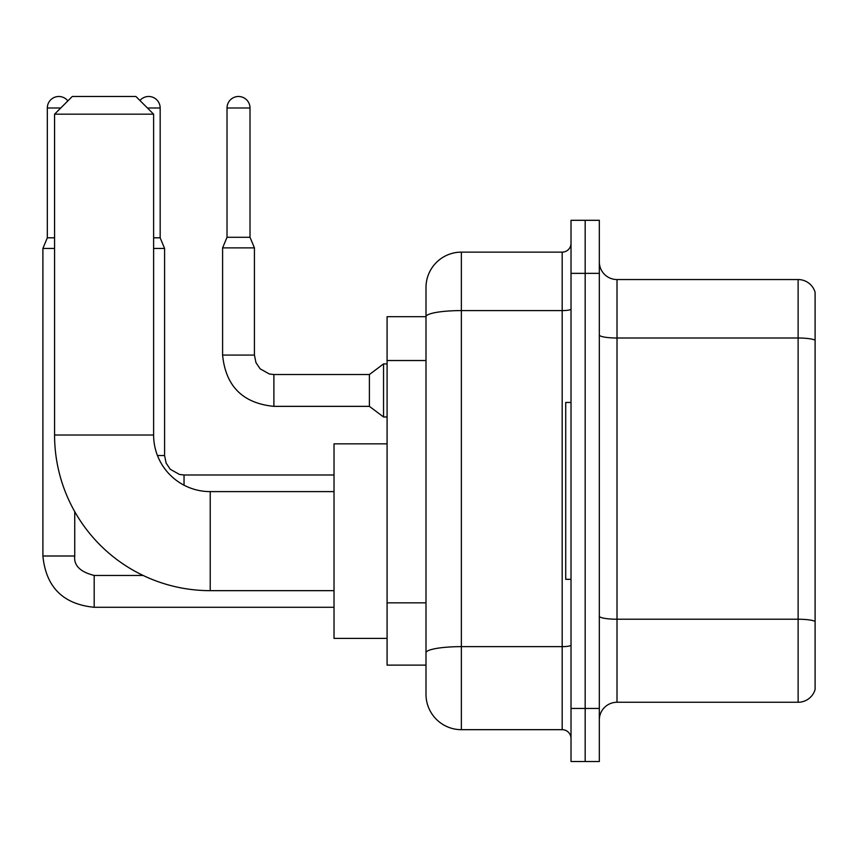 <?xml version="1.0" encoding="UTF-8"?>
<svg xmlns="http://www.w3.org/2000/svg" width="858" height="858" viewBox="0 0 858 858"><rect width="100%" height="100%" fill="white"/><g stroke="black" fill="none" stroke-linecap="round" stroke-linejoin="round"><path stroke-width="1.29" d="M461.368 729.675L562.183 729.675L562.183 310.596L461.368 310.596A35.371 6.145 180 0 0 425.997 316.741L425.997 287.505A35.371 35.371 0 0 1 461.368 252.134L461.368 729.675A35.371 35.371 0 0 1 425.997 694.304L425.997 306.96L425.997 316.688L387.087 316.688L387.087 665.122L425.997 665.122M571.02 708.451L571.02 761.507L585.177 761.507L585.177 708.451L585.177 761.507L599.324 761.507L599.324 708.451L585.177 708.451L585.177 273.359L585.177 708.451L571.02 708.451L571.02 273.359L585.177 273.359L585.177 220.302L585.177 273.359L599.324 273.359L599.324 708.451M599.324 273.359L599.324 220.302L571.02 220.302L571.02 273.359M461.368 252.134L562.183 252.134A8.848 8.848 0 0 0 571.02 243.286M425.997 694.304L425.997 658.923M425.997 287.505L425.997 306.96M571.02 738.513A8.848 8.848 0 0 0 562.183 729.675M599.324 719.948A17.686 17.686 0 0 1 617.009 702.262L798.122 702.262L798.122 279.547L617.009 279.547A17.686 17.686 0 0 1 599.324 261.862A17.686 17.686 0 0 0 617.009 279.547L617.009 702.262M815.1 292.278A17.686 17.686 0 0 0 798.122 279.547A17.686 17.686 0 0 1 815.1 292.278L815.1 689.521A17.686 17.686 0 0 1 798.122 702.262M599.324 334.942A17.686 3.067 0 0 0 617.009 338.009L798.122 338.009A17.686 3.067 180 0 1 815.1 340.218L815.1 293.693M334.019 590.658L210.221 590.658A155.641 155.641 0 0 1 54.569 435.017L54.569 114.178L72.265 96.493L135.929 96.493L153.614 114.178L54.569 114.178M210.221 590.658L210.221 491.613A56.596 56.596 0 0 1 153.614 435.017L153.614 114.178M387.087 443.854L334.019 443.854L334.019 638.406L387.087 638.406M571.02 402.466L565.722 402.466L565.722 579.332L571.02 579.332M54.569 237.805L47.319 237.805L47.319 107.99A11.497 11.497 0 0 1 67.857 100.89M47.319 237.805L42.9 248.423L42.9 555.995L74.732 555.995L74.732 511.625M42.9 248.423L54.569 248.423M139.94 100.504A11.497 11.497 0 0 1 160.167 107.99L160.167 237.805L164.586 248.423L153.614 248.423M153.614 237.805L160.167 237.805M250.01 237.28L227.016 237.28L227.016 107.99A11.497 11.497 0 0 1 238.513 96.493A11.497 11.497 0 0 1 250.01 107.99L250.01 237.28L254.429 247.887L222.597 247.887L222.597 355.073L254.397 355.073M254.429 247.887L254.429 355.073L255.974 362.666L260.135 368.822L269.337 373.981L273.884 374.528L369.401 374.528L369.401 406.36L273.884 406.36L273.884 374.56M369.401 374.528L383.547 363.91L383.547 416.977L387.087 416.977M425.997 360.532L387.087 360.532M425.997 602.842L387.087 602.842M571.02 645.109A8.848 1.534 0 0 1 562.183 646.642L461.368 646.642A35.371 6.145 180 0 0 425.997 652.788M571.02 309.062A8.848 1.534 0 0 1 562.183 310.596L562.183 252.134M815.1 621.439A17.686 3.067 180 0 0 798.122 619.229L617.009 619.229A17.686 3.067 0 0 1 599.324 616.151M54.569 435.017L153.614 435.017M94.187 575.482L94.187 607.282C63.074 604.204 45.978 587.108 42.9 555.995C45.978 587.108 63.074 604.204 94.187 607.282C63.074 604.204 45.978 587.108 42.9 555.995C45.978 587.108 63.074 604.204 94.187 607.282C63.074 604.204 45.978 587.108 42.9 555.995C45.978 587.108 63.074 604.204 94.187 607.282C63.074 604.204 45.978 587.108 42.9 555.995C45.978 587.108 63.074 604.204 94.187 607.282L334.019 607.282M47.319 107.99L60.768 107.99M157.464 455.534L164.586 455.534L164.586 248.423M147.426 107.99L160.167 107.99M164.586 455.534L166.13 463.116L170.281 469.283L179.483 474.442L184.041 474.989L184.041 485.199M227.016 107.99L250.01 107.99M334.019 491.613L210.221 491.613M74.732 555.995C73.67 565.422 80.148 571.911 94.187 575.45C80.148 571.911 73.67 565.422 74.732 555.995C73.67 565.422 80.148 571.911 94.187 575.45C80.148 571.911 73.67 565.422 74.732 555.995C73.67 565.422 80.148 571.911 94.187 575.45C80.148 571.911 73.67 565.422 74.732 555.995C73.67 565.422 80.148 571.911 94.187 575.45C80.148 571.911 73.67 565.422 74.732 555.995M143.104 575.45L94.187 575.45M334.019 474.989L184.041 474.989M222.597 355.073C225.675 386.186 242.771 403.281 273.884 406.36C242.771 403.281 225.675 386.186 222.597 355.073C225.675 386.186 242.771 403.281 273.884 406.36C242.771 403.281 225.675 386.186 222.597 355.073C225.675 386.186 242.771 403.281 273.884 406.36C242.771 403.281 225.675 386.186 222.597 355.073C225.675 386.186 242.771 403.281 273.884 406.36C242.771 403.281 225.675 386.186 222.597 355.073C225.675 386.186 242.771 403.281 273.884 406.36C242.771 403.281 225.675 386.186 222.597 355.073C225.675 386.186 242.771 403.281 273.884 406.36C242.771 403.281 225.675 386.186 222.597 355.073C225.675 386.186 242.771 403.281 273.884 406.36C242.771 403.281 225.675 386.186 222.597 355.073C225.675 386.186 242.771 403.281 273.884 406.36C242.771 403.281 225.675 386.186 222.597 355.073C225.675 386.186 242.771 403.281 273.884 406.36M369.401 406.36L383.547 416.977M227.016 237.28L222.597 247.887M383.547 363.91L387.087 363.91"/></g></svg>

